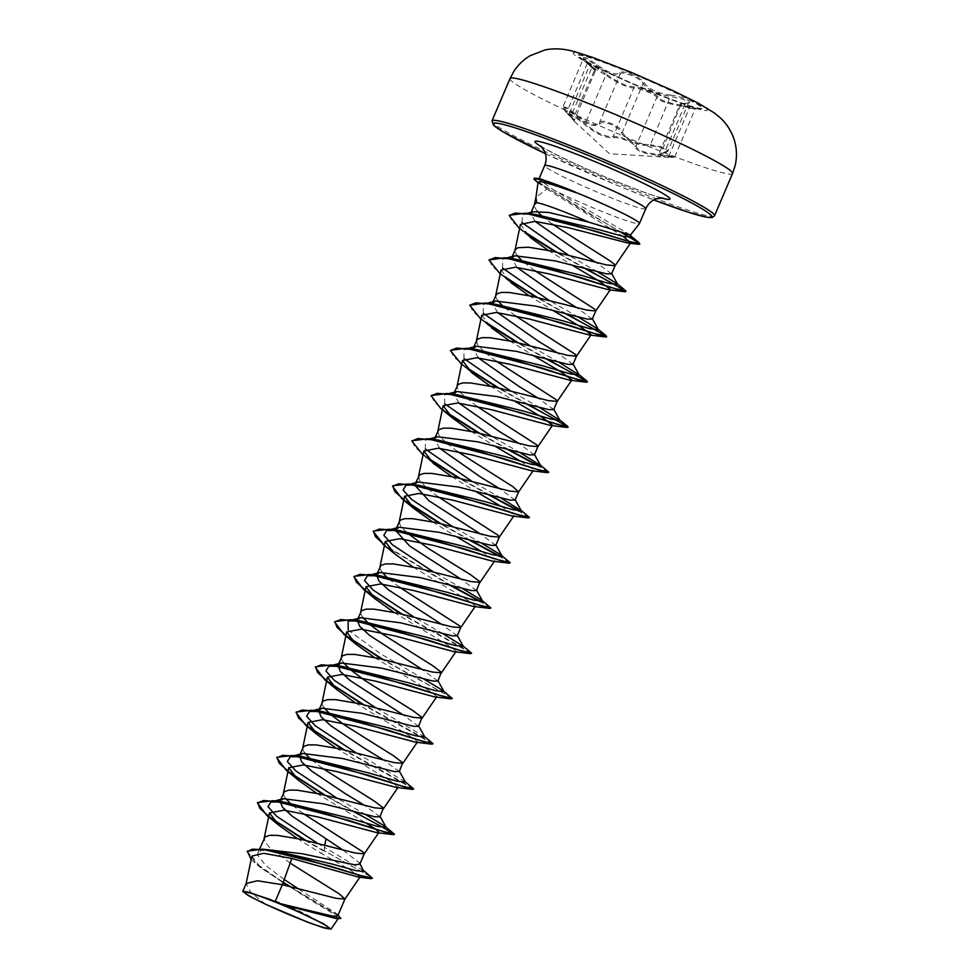 <?xml version="1.0" encoding="UTF-8"?>
<svg xmlns="http://www.w3.org/2000/svg" width="978" height="978" viewBox="0 0 978 978"><rect width="100%" height="100%" fill="white"/><g stroke="black" fill="none" stroke-linecap="round" stroke-linejoin="round"><path stroke-width="0.73" stroke-dasharray="4.89 3.67" d="M648.548 90.685A67.739 4.67 -156.9 0 0 699.783 108.839A67.739 4.67 -156.9 0 0 702.363 108.631A67.739 4.67 -156.9 0 0 631.568 73.411A67.739 4.67 -156.9 0 0 577.754 55.477A67.739 4.67 -156.9 0 0 579.392 57.482A67.739 4.67 -156.9 0 0 648.548 90.685M648.732 90.269A67.739 4.67 -156.9 0 0 702.546 108.203A67.739 4.67 -156.9 0 0 631.739 72.995A67.739 4.67 -156.9 0 0 577.937 55.061A67.739 4.67 -156.9 0 0 648.732 90.269M670.896 95.172C657.693 93.289 648.83 89.242 644.306 83.008C642.301 80 638.072 77.115 631.617 74.328C625.235 71.81 621.262 71.308 619.697 72.837C615.944 75.636 608.389 72.91 597.032 64.658C583.304 55.612 580.186 54.915 587.668 62.568L591.58 66.553C583.988 60.636 596.69 67.36 606.812 74.597L605.871 75.233L589.771 65.612L595.394 70.783L574.294 120.27L569.269 113.692L573.536 115.428L585.247 123.607C595.908 132.959 605.235 137.226 613.218 136.407C616.336 136.186 620.944 137.299 627.032 139.756C632.925 142.25 635.945 144.279 636.103 145.856C636.91 150.319 644.869 153.191 659.979 154.475L663.842 154.976C676.153 156.883 677.778 157.36 668.72 156.431L668.096 157.287L671.91 157.091L660.016 155.49C644.257 153.937 635.871 150.905 634.881 146.419C634.795 144.83 632.02 142.886 626.58 140.563C620.932 138.301 616.641 137.336 613.695 137.666C605.37 138.301 595.553 133.815 584.257 124.194C576.054 117.067 565.064 111.26 571.14 117.262L566.751 112.812L566.959 111.932C574.954 121.223 576.335 122.617 571.079 116.113L591.714 67.751C597.644 72.751 596.262 71.345 587.595 63.558L583.499 58.57L587.766 59.841L601.788 69.267C611.384 75.025 617.497 76.639 620.162 74.108C621.702 70.33 640.773 78.203 643.047 83.57C646.36 88.558 653.585 92.47 664.734 95.269L683.365 99.206L688.524 102.8L679.771 105.037L689.343 108.057L695.187 108.925L696.238 108.301L690.052 107.201C679.404 105.392 678.096 104.071 686.14 103.228C696.226 103.277 683.5 96.553 670.896 95.172L650.419 144.744L643.83 144.292C632.277 142.299 625.138 138.179 622.411 131.944C620.455 126.089 601.25 118.142 599.526 122.482C596.409 126.296 590.186 124.891 580.883 118.277L567.301 107.886L563.022 106.565L566.959 111.932L587.668 62.568M606.812 74.597C617.546 82.213 626.397 86.26 633.377 86.749C636.605 86.908 641.482 88.326 647.986 90.978C654.306 93.619 657.644 95.599 657.986 96.92C659.282 99.854 666.837 102.58 680.664 105.098L690.052 107.201L689.343 108.057C698.206 109.475 696.568 109.035 684.417 106.749L680.615 106.101C666.152 103.313 658.194 100.441 656.739 97.482C656.458 96.162 653.365 94.255 647.485 91.785C641.434 89.328 636.886 88.081 633.854 88.032C626.543 87.36 617.216 83.093 605.871 75.233L585.247 123.607L584.257 124.194M574.294 120.27L571.054 117.189A1.039 0.807 -42.6 0 0 571.14 117.262C576.702 123.851 575.26 122.384 566.812 112.861C560.883 105.379 563.572 105.979 574.868 114.658C586.873 124.964 595.247 127.984 599.979 123.717C601.507 121.957 605.04 122.14 610.565 124.292C616.14 126.737 619.673 129.463 621.164 132.47C625.761 140.6 635.578 145.099 650.639 145.954C661.788 146.15 672.791 151.981 663.769 152.886C654.49 155.074 655.932 156.553 668.096 157.287M538.108 182.079L546.836 189.084L535.968 197.25M630.468 235.013L554.208 190.245A54.964 3.79 -156.9 0 0 595.798 208.974A54.964 3.79 -156.9 0 0 639.429 223.595M540.467 178.913L538.915 179.072L539.245 179.793L554.208 190.245M535.162 221.395L530.626 213.534M552.24 224.072L543.059 216.945M542.411 216.382L541.213 215.319M537.252 211.321L534.355 206.492L534.465 204.524M284.231 879.515L265.772 865.506L257.679 855.175L257.886 852.95L262.067 850.09L265.576 849.503M290.148 863.122L269.463 847.278L265.075 842.034L264.292 837.95M337.752 915.885L335.711 913.085L297.593 888.342M302.984 813.415L291.517 804.564M285.417 798.329L283.486 794.674L283.583 792.706M322.275 768.17L310.821 759.319M304.708 753.084L302.777 749.429L302.887 747.461M324.011 707.84L322.08 704.184L322.19 702.216M343.315 662.595L341.371 658.94L341.481 656.971M362.606 617.35L360.674 613.695L360.784 611.727M399.476 587.191L388.009 578.34M381.909 572.106L379.977 568.45L380.075 566.482M406.677 532.533L400.161 525.32L399.379 521.237M415.821 482.68L415.185 484.183L418.401 481.995M438.071 496.702L426.604 487.851M425.968 487.288L419.464 480.076L418.682 475.993M439.758 448.364L434.476 438.939L437.704 436.75M457.374 451.457L445.907 442.606M445.271 442.044L438.755 434.831L437.973 430.748M459.049 403.119L453.78 393.694L454.428 392.19M476.665 406.212L459.831 392.044L457.166 387.471L457.276 385.503M478.352 357.875L473.083 348.461M495.968 360.968L484.501 352.117M483.865 351.554L477.362 344.342L476.579 340.258M497.643 312.63L492.374 303.204M515.259 315.723L503.804 306.872M503.169 306.31L501.946 305.197M497.692 300.637L495.76 296.982L495.87 295.014M516.946 267.385L511.677 257.96M534.563 270.478L523.108 261.627M522.46 261.065L521.25 259.952M516.995 255.392L515.064 251.737L515.174 249.769M359.831 864.136L359.635 862.999L342.655 849.858M380.026 816.789L364.293 805.236M399.317 771.544L383.596 759.992M418.621 726.299L402.887 714.747M437.924 681.055L422.19 669.502M457.215 635.81L441.494 624.257M476.518 590.565L460.785 579.013M495.809 545.321L480.088 533.768M515.1 500.076L499.379 488.523M534.416 454.831L518.682 443.279M553.707 409.586L537.986 398.034M573.01 364.342L557.277 352.789M592.301 319.097L576.58 307.544M611.592 273.852L595.871 262.3M251.872 856.092L261.15 868.085L310.014 899.821L331.175 912.413L338.4 918.305L336.139 918.513M265.478 904.247L250.747 892.229L246.199 883.464M324.745 845.114L324.293 847.254L363.975 870.885M272.63 850.285L260.747 850.444L257.679 855.175M317.422 843.244L324.293 847.254L324.5 850.994L371.726 877.254M247.324 851.19L256.114 863.452L283.229 882.278M290.063 886.496L339.562 916.337M305.845 840.42L369.134 875.958L372.263 878.537M251.163 859.454L256.957 864.662L283.082 882.669M288.779 886.19L337.19 915.053L340.711 918.489M304.513 840.114L324.341 851.373L320.894 853.146L349.501 869.515L360.075 876.936L358.486 877.083M546.836 189.084L622.962 236.346M520.418 224.463L530.247 237.471L519.526 228.681M548.23 250.368L572.032 265.111M501.054 270.014L510.528 282.385L500.223 273.974M528.939 295.613L552.741 310.356M481.751 315.258L491.225 327.63L480.919 319.219M509.636 340.857L533.438 355.601M490.333 386.102L514.135 400.846M471.041 431.347L494.844 446.09M520.406 461.139L530.369 467.423L533.279 470.455L531.115 470.662M451.738 476.592L475.54 491.335M501.103 506.384L511.066 512.668L513.976 515.699L511.812 515.907M432.447 521.836L456.237 536.58M481.799 551.629L491.763 557.912L494.672 560.944L492.509 561.152M413.144 567.081L470.834 602.032L475.381 606.189L473.218 606.397M393.841 612.326L451.518 647.265L456.078 651.434L453.914 651.641M374.55 657.571L432.227 692.522L436.775 696.678L434.623 696.886M355.246 702.815L412.936 737.767L417.484 741.923L415.32 742.131M335.955 748.06L393.621 782.999L397.887 787.596M316.652 793.305L366.016 823.097M297.349 838.549L320.894 853.146M365.919 814.747L336.725 797.999M405.247 781.789L356.029 752.754M424.77 736.923L375.32 707.51M423.816 679.013L380.625 653.805L348.229 630.052M443.12 633.768L413.926 617.02M462.411 588.524L433.217 571.775M481.714 543.279L452.521 526.531M413.938 484.831L418.657 485.271M501.017 498.034L471.812 481.286M425.418 449.061L425.296 440.014L430.198 439.501M433.242 439.587L437.961 440.027M520.308 452.79L491.115 436.041M444.709 403.816L444.587 394.77L449.501 394.256M452.533 394.342L457.252 394.782M539.611 407.545L510.418 390.797M464.012 358.571L463.89 349.525L476.555 349.537M558.915 362.3L529.709 345.552M483.315 313.327L483.193 304.28L488.095 303.767M491.139 303.852L495.858 304.292M578.206 317.055L549.013 300.307M502.606 268.082L502.484 259.036L507.399 258.522M510.43 258.608L515.149 259.048M597.509 271.811L568.304 255.062M521.897 222.507L522.753 214.488L527.875 213.974M530.993 214.084L535.761 214.537M629.624 235.013L621.079 229.39M393.767 833.366L325.148 795.175M413.071 788.121L344.452 749.93M432.374 742.877L363.743 704.686M451.665 697.632L383.046 659.441M470.968 652.387L402.337 614.196M490.271 607.142L481.323 601.788M451.518 585.688L384.525 544.99M509.562 561.898L500.626 556.543M470.821 540.443L440.944 523.707M528.866 516.653L519.917 511.298M490.112 495.198L460.235 478.462M426.909 457.337L415.063 447.362L411.909 440.797M548.157 471.408L539.22 466.054M509.416 449.953L479.538 433.217M446.212 412.093L434.366 402.117L431.212 395.552M528.707 404.709L498.829 387.973M465.516 366.848L453.67 356.872L450.503 350.307M548.01 359.464L518.132 342.728M484.807 321.603L472.802 311.444L469.88 304.867M567.313 314.219L537.435 297.483M504.11 276.358L492.105 266.212L489.171 259.622M586.604 268.974L556.726 252.238M523.805 231.395L512.338 221.664L509.342 215.27M623.316 233.241L584.428 211.162L534.281 179.536M353.351 811.459L323.816 794.87M413.474 789.05L343.107 749.625M432.777 743.806L362.41 704.38M452.129 698.818L446.799 695.028L381.713 659.135M471.372 653.316L401.004 613.891M490.663 608.071L480.198 601.629M449.843 585.235L384.44 545.418M509.966 562.827L499.501 556.384M469.147 539.99L439.599 523.401M409.024 504.086L402.044 498.841M529.269 517.582L518.805 511.139M488.45 494.746L458.902 478.156M428.315 458.841L421.347 453.596M548.56 472.337L538.096 465.895M507.741 449.501L478.205 432.912M447.618 413.596L440.638 408.352M527.044 404.256L497.496 387.667M466.922 368.351L459.941 363.107M546.335 359.012L516.8 342.422M486.213 323.107L479.244 317.862M565.639 313.767L536.091 297.178M505.516 277.862L498.535 272.618M584.942 268.522L555.394 251.933M525.21 232.898L518.572 227.898M621.385 232.617L536.531 181.505M534.122 178.436A54.377 3.753 -156.9 0 0 534.44 179.17L539.245 179.793M671.483 157.519L674.722 156.92L658.659 154.536L664.6 152.25A1.039 0.758 -99.3 0 1 663.769 152.886M680.664 105.098L660.016 155.49M657.986 96.92A1.039 1.015 -178.3 0 0 656.739 97.482L636.103 145.856A1.039 1.002 8.8 0 1 634.881 146.419M633.377 86.749A1.039 0.941 89 0 1 633.854 88.032L613.218 136.407A1.039 0.929 -101.1 0 0 613.695 137.666M591.714 67.751A1.039 0.819 129.9 0 0 591.629 66.59L589.758 64.854L569.269 113.692C568.634 113.815 569.233 114.976 571.054 117.189A1.039 0.807 -42.6 0 1 571.079 116.113M566.812 112.861L566.751 112.812C560.749 105.722 563.78 108.937 563.022 106.565L583.548 58.215L595.052 69.499L595.394 70.783M574.868 114.658L597.032 64.658M599.979 123.717A1.039 0.954 -147.3 0 1 599.526 122.482L620.162 74.108A1.039 0.99 35.5 0 0 619.697 72.837M621.164 132.47A1.039 0.88 -21.6 0 0 622.411 131.944L643.047 83.57A1.039 0.905 150.9 0 1 644.306 83.008M650.639 145.954L650.419 144.744L662.876 147.189L668.023 150.881L688.598 102.702L685.92 103.203A1.039 0.782 87.2 0 0 685.236 103.876L664.6 152.25L668.023 150.881C668.243 151.553 666.91 152.238 664.025 152.898L658.622 154.585L679.759 105.037C679.441 104.206 681.495 103.595 685.92 103.203A1.039 0.782 87.2 0 1 686.14 103.228M595.064 69.536L591.629 66.59A1.039 0.819 129.9 0 0 591.58 66.553L579.392 57.482M631.091 72.372A72.873 5.024 -156.9 0 0 573.793 54.23A72.873 5.024 -156.9 0 0 649.368 90.942A72.873 5.024 -156.9 0 0 706.654 109.084A72.873 5.024 -156.9 0 0 631.091 72.372M510.027 78.595A120.966 8.35 -156.9 0 0 636.458 141.48A120.966 8.35 -156.9 0 0 732.546 173.509M714.515 215.808A120.966 8.35 23.1 0 1 618.414 183.766A120.966 8.35 23.1 0 1 491.983 120.893M545.455 153.705L617.362 185.429L653.83 199.928A118.888 8.203 23.1 0 1 617.35 185.404A118.888 8.203 23.1 0 1 545.455 153.693M645.786 208.73A54.964 3.79 23.1 0 1 602.118 194.17A54.964 3.79 23.1 0 1 544.66 165.6M661.262 197.911A73.399 5.061 23.1 0 1 611.641 179.61A73.399 5.061 23.1 0 1 541.763 146.932M668.72 156.431L689.343 108.057M696.238 108.301L699.783 108.839M574.404 121.358L609.477 153.742L671.385 157.507M325.295 925.237A276.481 276.481 0 0 0 249.341 892.841M540.724 145.942C541.555 147.617 578.511 166.236 611.458 179.487C636.275 189.5 651.886 195.282 658.292 196.871L662.705 197.972M257.886 852.95L259.647 848.843M395.882 529.428L396.53 527.924M434.476 438.939L435.124 437.435M335.711 913.085L338.095 915.09M256.957 864.662L261.15 868.085M423.78 735.908L424.55 736.544M425.296 440.014L429.33 438.951M444.587 394.77L448.621 393.706M463.89 349.525L467.924 348.461M483.193 304.28L487.227 303.217M502.484 259.036L506.518 257.972M522.753 214.488L526.885 213.424M471.922 372.875L461.628 364.464M433.327 463.352L423.034 454.953M540.748 184.756L538.022 182.654M359.635 862.999L360.014 863.696M260.747 850.444L262.067 850.09M674.722 156.92L695.187 108.925"/><path stroke-width="1.47" d="M292.495 916.031A45.391 3.13 23.1 0 1 252.923 897.865A45.391 3.13 23.1 0 1 249.341 892.841A45.391 3.13 23.1 0 1 281.114 904.454A45.391 3.13 23.1 0 1 325.295 925.237A45.391 3.13 23.1 0 1 292.495 916.031M538.108 182.079L535.956 197.25L536.629 202.678A49.071 3.386 23.1 0 1 574.159 215.881A49.071 3.386 23.1 0 1 588.927 222.177L630.468 235.013L639.429 223.595A54.964 3.79 -156.9 0 0 639.465 223.534A54.964 3.79 -156.9 0 0 582.02 194.964A54.964 3.79 -156.9 0 0 575.162 192.177L575.602 192.58C549.722 183.253 537.338 179.976 538.438 182.752M575.162 192.177L540.467 178.913L536.201 178.265A54.377 3.753 -156.9 0 0 534.122 178.436L533.964 178.815A54.377 3.753 -156.9 0 0 534.281 179.536L538.059 182.458M595.871 262.3L576.934 250.735L535.162 221.395M536.629 202.678L534.465 204.524L530.626 213.534L533.242 211.761L548.634 212.422L588.927 222.177M506.518 257.972L514.893 255.771L511.677 257.96L515.174 249.769L517.863 247.727L528.487 247.214L551.726 251.114L606.274 264.879L615.052 265.735L614.013 263.913L609.49 260.515L552.24 224.072M543.059 216.945L542.411 216.382M541.213 215.319L537.252 211.321M275.197 901.484L248.803 892.229L242.813 891.398L246.199 883.464L257.41 880.762L282.349 884.711L275.197 901.484A49.071 3.386 23.1 0 1 280.759 903.745A49.071 3.386 23.1 0 1 281.028 903.855L332.716 916.154L337.752 915.885L344.928 899.075L339.305 893.941L290.148 863.122M359.635 862.999L363.156 870.212L372.422 878.158L371.017 878.66L358.486 877.083L291.823 858.488L282.349 884.711L336.09 898.305L344.928 899.075M265.576 849.503L302.092 853.733L354.598 864.821L359.831 864.136L364.219 853.831L363.144 852.095L302.984 813.415M259.647 848.843L265.136 836.85L269.708 835.359L277.605 835.395L300.845 839.295L355.393 853.06L364.219 853.831M297.593 888.342L284.231 879.515M342.655 849.858L292.398 816.349L282.397 807.131L280.087 800.896L283.314 798.708L323.388 803.782L375.051 816.813L380.026 816.789L383.4 807.962L374.452 801.19L322.275 768.17M291.517 804.564L285.417 798.329M280.087 800.896L284.439 791.605L289.011 790.114L296.896 790.151L320.148 794.05L374.696 807.816L383.523 808.586M364.293 805.236L345.344 793.671L311.689 771.104L301.689 761.874L299.39 755.652L302.605 753.463L342.691 758.537L394.366 771.569L399.317 771.544L402.704 762.718L393.743 755.945L344.733 725.138L330.747 714.612L324.011 707.84M310.821 759.319L304.708 753.084M299.39 755.652L303.73 746.361L308.302 744.869L316.2 744.906L339.452 748.806L393.987 762.571L402.814 763.341M383.596 759.992L364.647 748.427L330.98 725.847L320.992 716.642L318.694 710.419L321.909 708.219L361.994 713.292L413.645 726.324L418.621 726.299L422.007 717.473L413.046 710.7L364.036 679.893L350.051 669.368L343.315 662.595M318.694 710.407L323.033 701.116L327.606 699.625L335.503 699.661L358.743 703.561L413.291 717.326L422.117 718.096M402.887 714.747L350.295 680.627L340.283 671.397L337.985 665.162L341.212 662.974L381.286 668.047L432.948 681.079L437.924 681.055L441.298 672.228L432.349 665.456L383.327 634.649L369.354 624.123L362.606 617.35M337.985 665.162L342.337 655.871L346.909 654.38L354.794 654.416L378.046 658.316L432.594 672.082L441.42 672.852M422.19 669.502L369.574 635.37L359.574 626.14L357.288 619.918L360.503 617.729L400.589 622.803L452.252 635.834L457.215 635.81L460.711 627.607L459.636 625.871L399.476 587.191M357.288 619.918L361.628 610.627L366.2 609.135L374.097 609.172L397.337 613.072L451.885 626.837L460.711 627.607M441.494 624.257L388.877 590.125L378.889 580.908L376.579 574.673L379.806 572.485L419.88 577.558L471.543 590.59L476.518 590.565L479.905 581.739L470.944 574.966L427.508 547.924L406.677 532.533M388.009 578.34L381.909 572.106M376.579 574.673L380.931 565.382L385.503 563.89L393.4 563.927L416.64 567.827L471.188 581.592L480.015 582.362M460.785 579.013L409.709 546.066L395.662 530.528M395.882 529.428L399.097 527.24L439.183 532.313L490.858 545.345L495.809 545.321L499.306 537.118L498.23 535.382L438.071 496.702M396.53 527.924L400.222 520.137L404.806 518.646L412.692 518.682L435.943 522.582L490.479 536.347L499.306 537.118M480.088 533.768L429.061 500.858L414.965 485.345M452.521 526.531L411.689 499.501L403.132 490.039L405.992 485.259L418.401 481.995L458.486 487.068L510.149 500.1L515.1 500.076L518.609 491.873L512.998 486.738L457.374 451.457M426.604 487.851L425.968 487.288M415.821 482.68L419.525 474.892L424.097 473.401L431.995 473.438L455.235 477.337L509.782 491.103L518.609 491.873M499.379 488.523L480.442 476.958L439.758 448.364M429.33 438.951L437.704 436.75L477.777 441.824L529.453 454.856L534.416 454.831L537.912 446.628L536.824 444.892L476.665 406.212M445.907 442.606L445.271 442.044M435.124 437.435L438.829 429.648L443.401 428.156L451.286 428.193L474.538 432.093L529.086 445.858L537.912 446.628M518.682 443.279L499.734 431.714L459.049 403.119M453.78 393.694L456.995 391.506L497.081 396.579L548.756 409.611L553.707 409.586L557.203 401.383L556.127 399.647L495.968 360.968M454.428 392.19L458.12 384.403L462.692 382.911L470.589 382.948L493.829 386.848L548.377 400.613L557.203 401.383M537.986 398.034L519.037 386.469L478.352 357.875M473.083 348.461L476.298 346.261L516.372 351.334L568.035 364.366L573.01 364.342L576.507 356.139L575.419 354.403L515.259 315.723M484.501 352.117L483.865 351.554M473.071 348.449L477.423 339.158L481.995 337.667L489.892 337.703L513.132 341.603L567.68 355.369L576.507 356.139M557.277 352.789L538.34 341.224L497.643 312.63M572.032 265.111L600.223 281.737L610.468 289.476L595.749 310.98L586.971 310.124L532.435 296.358L509.183 292.459L501.298 292.422L496.714 293.913L492.374 303.204L495.601 301.016L535.675 306.09L587.35 319.121L592.301 319.097L595.798 310.894L594.722 309.158L534.563 270.478M503.804 306.872L503.169 306.31M501.946 305.197L497.692 300.637M576.58 307.544L557.631 295.979L516.946 267.385M514.893 255.771L554.978 260.845L606.641 273.877L611.592 273.852L615.101 265.649M523.108 261.627L522.46 261.065M521.25 259.952L516.995 255.392M291.823 858.488L263.681 853.305L251.872 856.092L246.04 883.953M338.095 915.09L340.711 918.489L336.139 918.513L283.913 904.992L323.718 923.855L331.016 929.1L324.488 928.061L308.425 922.498L265.478 904.247L248.546 895.714L242.813 891.398M364.207 871.312L356.285 870.738L331.945 864.002L272.63 850.285L262.507 849.136L247.324 851.19L251.163 859.454M372.422 878.158L360.466 875.469L330.564 866.202L262.507 849.136M283.229 882.278L290.063 886.496M340.87 918.11L335.491 917.89L281.028 903.855M371.017 878.66L304.757 859.026L265.087 849.882L252.617 849.124L247.165 851.569M283.082 882.669L288.779 886.19M338.229 918.758L281.163 903.892M622.962 236.346L630.724 242.837L628.157 243.094L568.304 227.691L534.832 221.37L520.418 224.463L515.015 250.258M530.247 237.471L548.23 250.368M610.468 289.476L608.304 289.684L549.171 273.926L515.54 267.238L501.054 270.014L495.724 295.503M510.528 282.385L528.939 295.613M552.741 310.356L580.92 326.982L591.164 334.721L589 334.928L529.844 319.17L496.225 312.483L481.751 315.258L476.42 340.747M491.225 327.63L509.636 340.857M533.438 355.601L561.629 372.239L571.873 379.965L569.709 380.173L510.565 364.415L476.946 357.728L462.46 360.503L471.922 372.875L490.333 386.102M514.135 400.846L542.325 417.472L552.57 425.21L550.406 425.418L491.262 409.66L457.643 402.973L443.156 405.748L452.631 418.119L471.041 431.347M494.844 446.09L520.406 461.139M423.034 454.953L411.824 440.98L418.009 438.56L432.227 439.819L476.738 450.809L547.607 472.692L531.115 470.662L471.946 454.904L438.34 448.217L423.853 450.992L433.327 463.352L451.738 476.592M475.54 491.335L501.103 506.384M414.036 508.609L402.044 498.841L392.52 486.225L398.706 483.804L412.924 485.064L457.435 496.054L528.316 517.937L511.812 515.907L452.68 500.149L419.049 493.462L404.562 496.237L414.036 508.609L432.447 521.836M456.237 536.58L481.799 551.629M384.44 545.418L373.217 531.47L379.415 529.049L393.633 530.308L438.144 541.299L509.012 563.181L492.509 561.152L433.34 545.394L399.733 538.707L385.259 541.482L394.733 553.854L413.144 567.081M401.004 613.891L363.449 589.331L353.926 576.714L360.112 574.294L374.329 575.553L418.841 586.543L489.721 608.426L473.218 606.397L414.073 590.639L380.454 583.952L365.968 586.727L375.43 599.098L393.841 612.326M381.713 659.135L344.146 634.575L334.623 621.959L340.809 619.539L355.038 620.798L399.537 631.788L470.418 653.671L453.914 651.641L394.757 635.883L361.139 629.196L346.664 631.971L356.139 644.343L374.55 657.571M362.41 704.38L324.855 679.82L315.332 667.204L321.517 664.783L335.735 666.042L380.246 677.033L451.115 698.915L434.623 696.886L375.466 681.128L341.848 674.441L327.361 677.216L336.835 689.588L355.246 702.815M343.107 749.625L305.552 725.065L296.028 712.449L302.214 710.028L316.432 711.287L360.943 722.277L431.824 744.16L415.32 742.131L356.175 726.373L322.557 719.686L308.07 722.461L317.532 734.833L335.955 748.06M383.486 808.659L398.18 787.168L396.017 787.376L336.86 771.618L303.253 764.93L288.767 767.706L298.241 780.077L316.652 793.305M366.016 823.097L375.98 829.381L378.889 832.412L376.726 832.62L317.593 816.862L283.962 810.175L269.463 812.95L278.938 825.322L297.349 838.549M317.422 843.244L276.591 816.214L268.045 806.752L270.906 801.972L283.571 801.984L350.283 818.403L377.361 826.361L386.163 827.412L385.173 826.398L365.919 814.747M336.725 797.999L295.894 770.97L287.349 761.507L290.197 756.727L302.874 756.74L369.586 773.158L396.652 781.104L405.467 782.168L404.476 781.153L413.694 788.928L400.846 785.737L368.07 775.187L292.581 755.456L276.896 757.314L279.146 763.121L288.987 771.948L325.148 795.175M356.029 752.754L315.197 725.725L306.64 716.263L309.5 711.483L322.165 711.495L388.877 727.913L415.956 735.872L424.77 736.923L418.511 725.688M375.32 707.51L334.488 680.48L325.943 671.018L328.804 666.238L341.469 666.25L408.181 682.668L435.247 690.615L444.061 691.678L437.814 680.443M363.743 704.686L327.593 681.458L317.74 672.632L315.491 666.825L331.187 664.967L406.677 684.698L439.44 695.248L452.288 698.439L443.071 690.664L423.816 679.013M348.229 630.052L348.095 620.993L360.772 621.006L427.472 637.424L454.55 645.382L463.364 646.434L443.12 633.768M413.926 617.02L373.083 589.991L364.537 580.529L367.398 575.749L380.063 575.761L446.775 592.179L473.853 600.137L482.655 601.189L481.665 600.174L462.411 588.524M433.217 571.775L392.386 544.758L383.841 535.284L386.689 530.504L399.366 530.516L466.078 546.934L493.144 554.881L501.959 555.944L500.968 554.929L481.714 543.279M405.992 485.259L413.938 484.831M440.944 523.707L404.782 500.479L394.941 491.653L392.679 485.846L408.376 483.988L418.657 485.271L485.369 501.69L512.448 509.648L521.262 510.699L501.017 498.034M471.812 481.286L425.418 449.061M430.198 439.501L433.242 439.587M411.909 440.797L427.679 438.743L437.961 440.027L504.672 456.445L531.739 464.391L540.553 465.455L520.308 452.79M491.115 436.041L444.709 403.816M449.501 394.256L452.533 394.342M431.212 395.552L446.983 393.498L457.252 394.782L523.976 411.2L551.042 419.159L559.856 420.21L539.611 407.545M510.418 390.797L464.012 358.571M450.503 350.307L466.274 348.254L476.555 349.537L543.267 365.955L570.333 373.902L579.147 374.965L558.915 362.3M529.709 345.552L483.315 313.327M488.095 303.767L491.139 303.852M480.919 319.219L469.709 305.246L485.577 303.009L495.858 304.292L562.57 320.711L589.636 328.669L598.45 329.72L597.46 328.706L578.206 317.055M549.013 300.307L502.606 268.082M507.399 258.522L510.43 258.608M500.223 273.974L489.012 260.001L504.868 257.764L515.149 259.048L581.861 275.466L608.939 283.424L617.754 284.476L616.763 283.461L597.509 271.811M568.304 255.062L521.897 222.507M527.875 213.974L530.993 214.084M509.342 215.27L525.406 213.228L535.761 214.537L599.294 229.757L624.001 236.603L631.592 236.908L629.624 235.013M305.845 840.42L269.696 817.192L259.842 808.366L257.593 802.559L273.29 800.701L348.779 820.432L381.542 830.982L394.403 834.173L385.173 826.398M344.452 749.93L308.29 726.703L298.449 717.876L296.187 712.07L311.884 710.211L387.374 729.943L420.149 740.493L432.997 743.683L423.78 735.908M383.046 659.441L346.884 636.213L337.043 627.387L334.782 621.58L350.479 619.722L425.968 639.453L458.743 650.003L471.592 653.194L462.374 645.419M402.337 614.196L366.188 590.969L356.347 582.142L354.085 576.335L369.782 574.477L445.271 594.208L478.034 604.759L490.895 607.949L481.665 600.174M481.323 601.788L451.518 585.688M384.525 544.99L375.418 536.629L373.388 531.091L389.085 529.232L464.574 548.964L497.337 559.514L510.186 562.705L500.968 554.929M500.626 556.543L470.821 540.443M408.376 483.988L483.865 503.719L516.641 514.269L529.489 517.46L520.272 509.685M519.917 511.298L490.112 495.198M460.235 478.462L426.909 457.337M427.679 438.743L503.169 458.474L535.932 469.024L548.792 472.215L539.563 464.44M539.22 466.054L509.416 449.953M479.538 433.217L446.212 412.093M446.983 393.498L522.46 413.229L555.235 423.78L568.084 426.97L528.707 404.709M498.829 387.973L465.516 366.848M466.274 348.254L541.763 367.985L574.538 378.535L587.387 381.726L548.01 359.464M518.132 342.728L484.807 321.603M485.577 303.009L561.066 322.74L593.829 333.29L606.678 336.481L567.313 314.219M537.435 297.483L504.11 276.358M504.868 257.764L580.357 277.495L613.133 288.045L625.981 291.236L586.604 268.974M556.726 252.238L523.805 231.395M525.406 213.228L597.497 231.725L627.974 241.199L639.856 243.766L623.316 233.241M326.053 838.916L324.745 845.114M304.513 840.114L266.957 815.554L257.434 802.938L263.62 800.517L277.838 801.777L322.349 812.767L393.217 834.65L394.232 834.552L383.229 827.584L353.351 811.459M323.816 794.87L286.248 770.309L276.725 757.693L282.923 755.273L297.141 756.532L341.652 767.522L412.52 789.405L413.474 789.05M431.824 744.16L432.777 743.806M451.115 698.915L452.288 698.439M470.418 653.671L471.372 653.316M489.721 608.426L490.663 608.071M480.198 601.629L449.843 585.235M509.012 563.181L509.966 562.827M499.501 556.384L469.147 539.99M439.599 523.401L409.024 504.086M528.316 517.937L529.269 517.582M518.805 511.139L488.45 494.746M458.902 478.156L428.315 458.841M547.607 472.692L548.56 472.337M538.096 465.895L507.741 449.501M478.205 432.912L447.618 413.596M452.631 418.119L440.638 408.352L431.115 395.735L437.3 393.315L451.53 394.574L496.029 405.564L567.925 427.349L556.91 420.381L527.044 404.256M497.496 387.667L466.922 368.351M461.628 364.464L450.418 350.491L456.604 348.07L470.821 349.329L515.333 360.32L586.213 382.202L587.228 382.105L576.213 375.136L546.335 359.012M516.8 342.422L486.213 323.107M469.709 305.246L475.907 302.825L490.125 304.085L534.636 315.075L605.504 336.958L606.519 336.86L595.504 329.892L565.639 313.767M536.091 297.178L505.516 277.862M489.012 260.001L495.198 257.581L509.416 258.84L553.927 269.83L624.808 291.713L625.822 291.615L614.807 284.647L584.942 268.522M555.394 251.933L525.21 232.898M519.526 228.681L509.245 215.453L515.223 213.033L528.805 214.121L570.92 224.207L638.353 244.304L639.698 244.145L635.125 240.527L621.385 232.617M538.022 182.654L534.281 179.536M264.072 897.437A48.814 3.374 23.1 0 1 302.398 913.415M575.247 191.981A54.377 3.753 -156.9 0 0 536.201 178.265M575.602 192.58A54.377 3.753 -156.9 0 0 533.964 178.815M606.128 110.636A120.966 8.35 -156.9 0 0 510.027 78.595L513.976 71.186C518.181 64.756 523.585 59.597 530.174 55.697L544.966 49.951C554.086 48.081 563.915 48.643 574.453 51.651L592.705 57.433L630.651 72.079L673.377 90.832L698.451 103.277L714.307 112.922L720.309 117.849C726.544 123.57 731.141 130.722 734.087 139.316C736.825 147.898 737.192 156.602 735.187 165.441L732.546 173.509A120.966 8.35 -156.9 0 0 606.128 110.636M510.027 78.595L491.983 120.893A120.966 8.35 23.1 0 1 588.084 152.935A120.966 8.35 23.1 0 1 714.515 215.808L732.546 173.509M545.455 153.693A118.888 8.203 23.1 0 1 495.345 123.008A118.888 8.203 23.1 0 1 587.534 155.099A118.888 8.203 23.1 0 1 706.532 211.664A118.888 8.203 23.1 0 1 653.83 199.928L688.744 212.348L707.754 217.409L712.082 217.568L714.515 215.808M539.074 178.705L544.66 165.6A54.964 3.79 23.1 0 1 588.328 180.16A54.964 3.79 23.1 0 1 645.786 208.73C648.059 203.803 651.617 200.49 656.434 198.791L662.705 197.972M541.763 146.932A73.399 5.061 23.1 0 1 593.23 160.905A73.399 5.061 23.1 0 1 658.292 190.857A73.399 5.061 23.1 0 1 661.262 197.911M491.983 120.893L493.499 125.16L502.863 131.749L545.455 153.705M338.4 918.305L331.016 929.1M630.712 242.837L615.064 265.723M591.164 334.721L576.47 356.212M571.873 379.965L557.167 401.457M462.46 360.503L457.117 385.992M552.57 425.21L537.863 446.701M443.156 405.748L437.826 431.237M533.279 470.455L518.572 491.946M423.853 450.992L418.523 476.482M513.976 515.699L499.269 537.191M404.562 496.237L399.232 521.726M494.672 560.944L479.978 582.436M385.259 541.482L379.929 566.971M475.381 606.189L460.675 627.68M365.968 586.727L360.625 612.216M456.078 651.434L441.371 672.925M346.664 631.971L341.334 657.46M436.775 696.678L422.08 718.17M327.361 677.216L322.031 702.705M417.484 741.923L402.777 763.415M308.07 722.461L302.728 747.95M288.767 767.706L283.437 793.195M378.889 832.412L364.183 853.904M269.463 812.95L264.133 838.439M360.075 876.936L344.879 899.149M534.318 205.013L536.042 196.737M639.465 223.534L645.786 208.73M283.571 801.984L273.29 800.701M302.874 756.74L292.581 755.456M322.165 711.495L311.884 710.211M341.469 666.25L331.187 664.967M360.772 621.006L350.479 619.722M380.063 575.761L369.782 574.477M399.366 530.516L389.085 529.232M558.866 419.195L567.46 426.163M578.157 373.951L586.763 380.919M597.46 328.706L606.054 335.674M616.763 283.461L625.358 290.429M630.223 235.49L638.976 242.63M283.314 798.708L270.906 801.972M386.163 827.412L379.916 816.178M290.197 756.727L302.605 753.463M405.467 782.168L399.22 770.933M309.5 711.483L321.909 708.219M328.804 666.238L341.212 662.974M348.095 620.993L360.503 617.729M463.364 646.434L457.105 635.199M367.398 575.749L379.806 572.485M482.655 601.189L476.408 589.954M386.689 530.504L399.097 527.24M501.959 555.944L495.712 544.709M521.262 510.699L515.003 499.465M540.553 465.455L534.306 454.22M448.621 393.706L456.995 391.506M559.856 420.21L553.609 408.975M467.924 348.461L476.298 346.261M579.147 374.965L572.9 363.73M487.227 303.217L495.601 301.016M598.45 329.72L592.203 318.486M617.754 284.476L611.494 273.241M526.885 213.424L533.242 211.761M631.592 236.908L630.455 234.879M628.157 243.094L638.353 244.304M608.304 289.684L624.808 291.713M589 334.928L605.504 336.958M569.709 380.173L586.213 382.202M550.406 425.418L566.91 427.447M394.733 553.854L382.74 544.086M375.43 599.098L363.449 589.331M356.139 644.343L344.146 634.575M336.835 689.588L324.855 679.82M317.532 734.833L305.552 725.065M396.017 787.376L412.52 789.405M298.241 780.077L286.248 770.309M376.726 832.62L393.217 834.65M278.938 825.322L266.957 815.554M544.66 165.6C546.641 160.575 546.58 155.734 544.489 151.089L540.724 145.942"/></g></svg>
